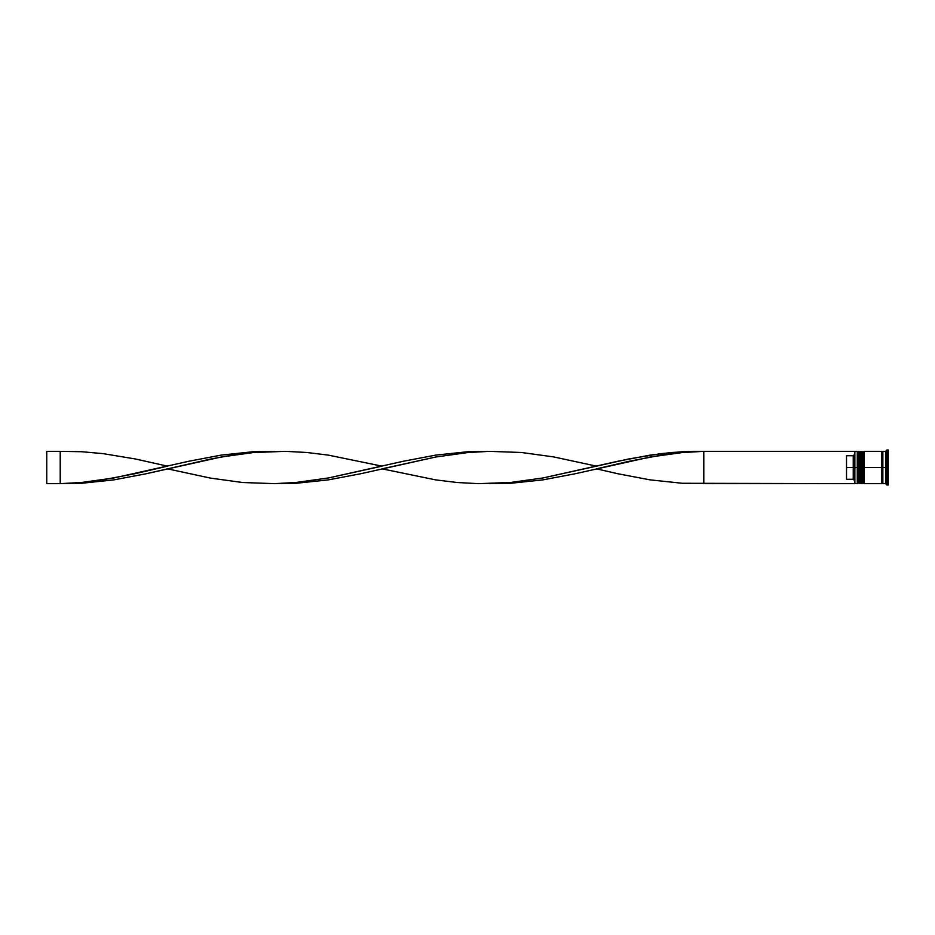 <?xml version="1.0" encoding="UTF-8"?>
<svg xmlns="http://www.w3.org/2000/svg" width="935" height="935" viewBox="0 0 935 935"><rect width="100%" height="100%" fill="white"/><g stroke="black" fill="none" stroke-linecap="round" stroke-linejoin="round"><path stroke-width="1.4" d="M858.096 467.5L858.096 482.846L858.096 467.5L858.096 482.846L858.096 467.5L858.903 467.5L857.278 467.5L857.278 483.652L857.278 467.5L854.59 467.5L854.59 483.325L854.59 451.675L854.59 467.5L853.246 467.5L853.246 455.731L846.514 455.731L846.514 467.5L854.859 467.5L854.859 483.652L854.859 467.5L857.278 467.5L857.278 451.348L857.278 467.5L858.096 467.5L858.096 452.154L858.096 467.5M859.978 482.846L859.171 483.652L859.171 467.5L859.978 467.5L859.171 467.5L858.903 483.652L858.903 467.5L858.903 483.652L858.096 482.846L857.278 483.652L854.59 483.383M859.171 467.5L859.171 451.348L859.171 467.5M859.978 452.154L858.903 451.348L858.903 467.5L858.903 451.348L858.096 452.154L857.278 451.348L854.859 451.348L854.859 467.5L854.59 451.617M862.128 467.5L862.128 482.846L862.128 467.5L862.128 482.846L862.128 467.5L862.935 467.5L861.322 467.5L861.322 483.652L861.322 467.5L859.978 467.5L859.978 483.652L859.978 467.5L861.322 467.5L861.322 451.348L861.322 467.5L862.128 467.5L862.128 452.154L862.128 467.5M864.01 482.846L863.204 483.652L863.204 467.5L864.01 467.5L863.204 467.5L862.935 483.652L862.935 467.5L862.935 483.652L862.128 482.846L859.978 483.652M863.204 467.5L863.204 451.348L863.204 467.5M864.01 452.154L862.935 451.348L862.935 467.5L862.935 451.348L862.128 452.154L859.978 451.348L859.978 467.5L859.978 451.348M881.518 483.524L882.196 482.846L882.196 467.5L882.862 467.5L882.196 467.5L882.196 452.154L882.196 467.5L864.01 467.5L864.01 483.652L864.01 467.5L882.196 467.5L882.196 482.846L882.862 483.524M886.906 467.5L885.562 467.5L885.562 483.652L885.562 467.5L882.862 467.5L882.862 483.652L882.862 467.5L885.562 467.5L885.562 451.348L885.562 467.5L886.906 467.5L886.906 485.008L886.906 467.5L888.25 467.5L886.906 467.5L886.906 449.992L886.906 467.5M881.518 451.348L881.518 483.652L881.518 451.348L864.01 451.348L864.01 467.5L864.01 451.348M888.25 485.008L888.25 467.5L888.25 485.008L886.906 485.008L885.562 483.652L882.862 483.652M854.59 454.375L853.246 455.731L853.246 479.269L854.59 480.625L853.246 479.269L853.246 467.5L846.514 467.5L846.514 479.269L853.246 479.269L846.514 479.269L846.514 455.731L853.246 455.731L854.59 454.375M888.25 449.992L888.25 467.5L888.25 449.992L886.906 449.992L885.562 451.348L882.862 451.348L882.862 467.5L882.862 451.348M854.59 483.652L703.798 483.652L703.798 451.348L854.59 451.348L693.069 451.336L671.611 452.493L650.164 455.123L617.988 461.224L542.896 477.972L510.72 482.448L489.262 483.652L510.72 483.278L542.896 479.877L575.072 473.776L650.164 457.028L682.34 452.552L703.798 451.348L682.34 452.552L660.893 455.216L628.706 461.364L596.53 468.844L617.988 473.776L650.164 479.877L682.34 483.278L854.59 483.652M274.738 451.348L253.291 451.722L221.104 455.123L188.928 461.224L113.848 477.972L81.672 482.448L60.214 483.652L81.672 483.278L113.848 479.877L146.024 473.776L221.104 457.028L253.291 452.552L274.738 451.348M703.798 483.652L703.798 451.348L682.34 451.722L660.893 453.639L628.706 458.968L596.53 466.156L553.625 456.911L521.45 452.493L489.262 451.348L467.816 452.552L435.64 457.028L382.006 468.844L435.64 479.877L457.086 482.507L478.545 483.664L510.72 482.448L542.896 477.972L596.53 466.156M167.482 468.844L210.387 478.089L242.562 482.507L274.738 483.652L296.196 482.448L328.372 477.972L382.006 466.156L328.372 455.123L306.914 452.493L285.467 451.336L253.291 452.552L231.833 455.216L210.387 459.097L146.024 473.776L113.848 479.877L81.672 483.278L60.214 483.652L81.672 482.448L103.119 479.784L135.294 473.636L167.482 466.156L135.294 458.968L103.119 453.639L81.672 451.722L60.214 451.348L60.214 483.652L46.75 483.652L60.214 483.652L60.214 451.348L46.75 451.348L60.214 451.348M489.262 451.348L467.816 451.722L435.64 455.123L403.452 461.224L328.372 477.972L296.196 482.448L274.738 483.652L296.196 483.278L328.372 479.877L360.548 473.776L435.64 457.028L467.816 452.552L489.262 451.348M46.75 483.652L46.75 451.348L46.75 483.652M881.518 451.476L882.196 452.154L882.862 451.476M881.518 483.652L864.01 483.652"/></g></svg>
